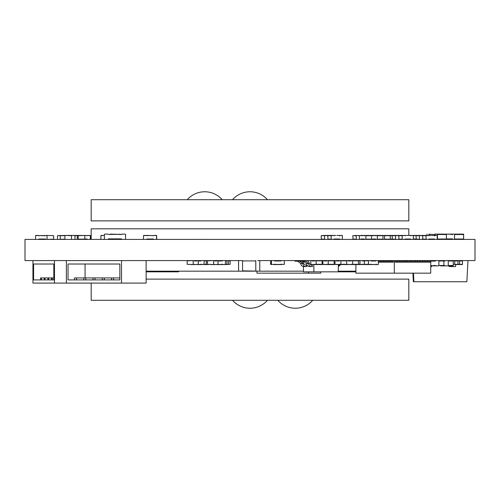 <?xml version="1.0" encoding="UTF-8"?>
<svg xmlns="http://www.w3.org/2000/svg" width="500" height="500" viewBox="0 0 500 500"><rect width="100%" height="100%" fill="white"/><g stroke="black" fill="none" stroke-linecap="round" stroke-linejoin="round"><path stroke-width="0.75" d="M242.281 260.587L25 260.587L25 239.412L475 239.412L475 260.587L257.719 260.587M204.781 239.425L191.769 239.412M204.781 239.412L308.231 239.412M302.275 261.2L303.544 263.575L306.788 265.881L306.8 266.544L304.056 266.544C302.175 266.544 301.062 265.538 300.706 263.531L297.744 261.2L299.825 261.2L302.787 263.531C303.144 265.538 304.256 266.544 306.137 266.544M305.925 260.587C307.794 260.587 308.906 261.581 309.269 263.575L312.512 265.881L312.525 266.544L309.781 266.544C307.9 266.544 306.788 265.538 306.438 263.531L303.469 261.2M355.894 271.837L303.5 271.837L303.375 266.494M303.288 262.638L303.256 261.2M313.913 271.837L313.844 264.556M338.25 271.837L338.419 264.556M303.488 260.587L303.488 261.2L305.556 261.2L308.519 263.531C308.869 265.538 309.988 266.544 311.863 266.544M300.719 260.619L300.2 260.587M303.488 261.2L302.094 261.2L302.094 260.587M300.844 260.587L300.844 261.2L302.094 261.2M300.844 261.2L301.4 261.2M295.119 260.587L295.119 261.2L296.369 261.2L296.369 260.587M295.119 261.2L295.675 261.2M297.756 260.587L297.756 261.2L296.369 261.2M339.963 264.556L338.387 265.763M338.369 266.494L340.763 264.556M448.994 265.881L448.994 266.544L449.025 265.881M467.975 260.587L466.85 281.762L413.913 281.762L413.469 273.163M413.913 281.762L413.363 281.762L412.906 273.163M455.613 266.544L448.994 266.544L455.613 266.544L455.656 264.556M431.819 265.881L431.788 266.544L430.737 266.544M355.894 264.556L355.894 273.163L430.737 273.163L430.737 261.825M394.319 273.163L394.319 260.587M392.95 262.175L391.506 262.175A1.056 0.731 -90 0 1 390.781 261.119L392.219 261.119A1.056 0.731 90 0 0 392.95 262.175L393.312 262.175L393.312 260.587M390.256 262.175L388.819 262.175A1.056 0.731 -90 0 1 388.088 261.119L389.531 261.119A1.056 0.731 90 0 0 390.256 262.175L390.625 262.175L390.625 260.587M387.569 262.175L386.125 262.175A1.056 0.731 -90 0 1 385.4 261.119L386.838 261.119A1.056 0.731 90 0 0 387.569 262.175L387.931 262.175L387.931 260.587M384.881 262.175L383.438 262.175A1.056 0.731 -90 0 1 382.706 261.119L384.15 261.119A1.056 0.731 90 0 0 384.881 262.175L385.244 262.175L385.244 260.587M382.188 262.175L380.75 262.175A1.056 0.731 -90 0 1 380.019 261.119L381.463 261.119A1.056 0.731 90 0 0 382.188 262.175L382.55 262.175L382.55 260.587M378.537 261.119L378.769 261.119A1.056 0.731 90 0 0 379.5 262.175L379.862 262.175L379.862 260.587M396.644 262.175L395.275 262.175L395.275 260.587M428.65 262.175L429.781 262.175L428.419 262.175L428.419 260.587M425.962 262.175L427.231 262.175L425.869 262.175L425.869 260.587M423.7 262.175A1.056 0.769 -90 0 0 424.469 261.119L425.838 261.119A1.056 0.769 90 0 1 425.069 262.175L423.319 262.175L424.681 262.175L423.319 262.175L423.319 260.587M422.137 262.175L420.769 262.175L420.769 260.587M419.588 262.175L418.219 262.175L418.219 260.587M417.038 262.175L415.669 262.175L415.669 260.587M414.487 262.175L413.119 262.175L413.119 260.587M411.938 262.175L410.575 262.175L410.575 260.587M409.387 262.175L408.025 262.175L408.025 260.587M406.838 262.175L405.475 262.175L405.475 260.587M404.288 262.175L402.925 262.175L402.925 260.587M401.744 262.175L400.375 262.175L400.375 260.587M399.194 262.175L397.825 262.175L397.825 260.587M435.387 260.587L435.387 261.119L430.938 261.119L430.938 260.587M429.569 261.119L430.938 261.119A1.056 0.769 90 0 1 430.169 262.175L428.8 262.175A1.056 0.769 -90 0 0 429.569 261.119L429.569 260.587M428.419 262.175L428.8 262.175M425.869 262.175L426.25 262.175A1.056 0.769 -90 0 0 427.019 261.119L428.387 261.119L428.387 260.587M428.387 261.119A1.056 0.769 90 0 1 427.619 262.175L426.25 262.175M427.019 261.119L427.019 260.587M425.838 261.119L425.838 260.587M424.469 261.119L424.469 260.587M421.662 262.175L421.156 262.175A1.056 0.769 -90 0 0 421.919 261.119L423.288 261.119L423.288 260.587M423.288 261.119A1.056 0.769 90 0 1 422.519 262.175L421.156 262.175M421.919 261.119L421.919 260.587M418.969 262.175L418.606 262.175A1.056 0.769 -90 0 0 419.375 261.119L420.737 261.119L420.737 260.587M420.737 261.119A1.056 0.769 90 0 1 419.969 262.175L418.606 262.175M419.375 261.119L419.375 260.587M416.281 262.175L416.056 262.175A1.056 0.769 -90 0 0 416.825 261.119L418.188 261.119L418.188 260.587M418.188 261.119A1.056 0.769 90 0 1 417.419 262.175L416.056 262.175M416.825 261.119L416.825 260.587M413.594 262.175L413.506 262.175A1.056 0.769 -90 0 0 414.275 261.119L415.637 261.119L415.637 260.587M415.637 261.119A1.056 0.769 90 0 1 414.869 262.175L413.506 262.175M414.275 261.119L414.275 260.587M410.9 262.175L410.956 262.175A1.056 0.769 -90 0 0 411.725 261.119L413.088 261.119L413.088 260.587M413.088 261.119A1.056 0.769 90 0 1 412.325 262.175L410.956 262.175M411.725 261.119L411.725 260.587M408.212 262.175L408.406 262.175A1.056 0.769 -90 0 0 409.175 261.119L410.544 261.119L410.544 260.587M410.544 261.119A1.056 0.769 90 0 1 409.775 262.175L408.406 262.175M409.175 261.119L409.175 260.587M405.475 262.175L405.856 262.175A1.056 0.769 -90 0 0 406.625 261.119L407.994 261.119L407.994 260.587M407.994 261.119A1.056 0.769 90 0 1 407.225 262.175L405.856 262.175M406.625 261.119L406.625 260.587M402.925 262.175L403.306 262.175A1.056 0.769 -90 0 0 404.075 261.119L405.444 261.119L405.444 260.587M405.444 261.119A1.056 0.769 90 0 1 404.675 262.175L403.306 262.175M404.075 261.119L404.075 260.587M400.375 262.175L400.763 262.175A1.056 0.769 -90 0 0 401.525 261.119L402.894 261.119L402.894 260.587M402.894 261.119A1.056 0.769 90 0 1 402.125 262.175L400.763 262.175M401.525 261.119L401.525 260.587M397.825 262.175L398.212 262.175A1.056 0.769 -90 0 0 398.981 261.119L400.344 261.119L400.344 260.587M400.344 261.119A1.056 0.769 90 0 1 399.575 262.175L398.212 262.175M398.981 261.119L398.981 260.587M395.275 262.175L395.662 262.175A1.056 0.769 -90 0 0 396.431 261.119L397.794 261.119L397.794 260.587M397.794 261.119A1.056 0.769 90 0 1 397.025 262.175L395.662 262.175M396.431 261.119L396.431 260.587M392.219 261.119L392.219 260.587M390.781 261.119L390.781 260.587M389.531 261.119L389.531 260.587M388.088 261.119L388.088 260.587M386.838 261.119L386.838 260.587M385.4 261.119L385.4 260.587M384.15 261.119L384.15 260.587M382.706 261.119L382.706 260.587M381.463 261.119L381.463 260.587M380.019 261.119L380.019 260.587M378.769 261.119L378.769 260.587M379.5 262.175L378.537 262.175M362.631 260.988L362.631 260.587M326.781 264.225L326.85 264.556L324.45 264.556L330.244 264.556M329.981 264.556L322.919 264.556L322.919 260.587M324.169 260.988L326.894 260.988L324.169 260.988L324.169 260.587M328.144 260.587L328.256 264.294L327.113 264.556L327.056 264.225M328.144 264.556L334.175 264.556L334.175 260.587M323.95 264.556L327.056 264.425M324.275 264.225L324.45 264.556M326.894 260.988L326.894 260.587M314.719 264.225L314.788 264.556L312.387 264.556L318.181 264.556M317.919 264.556L310.85 264.556L310.85 260.587M312.106 260.988L314.831 260.988L312.106 260.988L312.106 260.587M316.081 260.587L316.194 264.294L315.05 264.556L314.994 264.225M316.081 264.556L322.113 264.556L322.113 260.587M311.887 264.556L314.994 264.425M312.213 264.225L312.387 264.556M314.831 260.988L314.831 260.587M351.112 264.225L351.169 264.556L348.537 264.556L354.2 264.556M353.9 264.556L346.781 264.494M348.237 260.988L351.231 260.988L348.237 260.988L348.237 260.587M352.606 260.587L352.731 264.294L351.469 264.556L351.413 264.225M352.606 264.556L358.512 264.556L358.512 260.587M348 264.556L351.413 264.425M348.356 264.225L348.537 264.556L345.069 264.556M351.231 260.988L351.231 260.587M339.306 264.225L339.369 264.556L336.731 264.556L342.4 264.556M342.094 264.556L335.056 264.556L335.056 260.587M340.956 264.556L335.056 264.556M336.431 260.988L339.425 260.988L336.431 260.988L336.431 260.587M340.806 260.587L340.925 264.294L339.669 264.556L339.606 264.225M340.806 264.556L346.706 264.556L346.706 260.587M336.194 264.556L339.606 264.425M336.556 264.225L336.731 264.556M339.425 260.988L339.425 260.587M363.044 264.556L358.581 264.556M367.919 264.556L363.669 264.556M364.144 260.988L362.438 260.988L362.438 260.587M362.131 264.225L362.638 264.225L362.031 264.556L359.894 264.294L360.1 260.587M356.838 264.556L360.1 264.556M362.638 264.225L362.656 264.556M363.263 260.587L363.263 260.988M371.538 264.556L367.069 264.556M378.338 260.587L378.338 264.556L372.163 264.556M376 260.587L376 260.988L370.925 260.988L370.925 260.587M370.619 264.225L371.131 264.225L370.519 264.556L368.387 264.294L368.594 260.587M364.344 260.587L364.344 264.556L368.594 264.556M376.306 264.225L375.8 264.225L376.406 264.556M371.131 264.225L371.144 264.556M375.8 264.225L376.306 264.425M371.756 260.587L371.756 260.988M375.613 264.556L370.619 264.425M438.512 265.881L432.975 265.881M438.537 265.881A0.4 0.35 -90 0 0 438.888 265.487L438.888 260.988L444.406 260.988L443.888 260.988L443.888 265.487A0.4 0.35 -90 0 1 443.537 265.881L440.5 265.881M435.269 265.487L433.869 265.487L435.269 265.487L435.5 265.881M438.888 260.988A0.4 0.35 -90 0 0 438.537 260.587M433.869 265.487L435.269 265.619M443.888 260.988A0.4 0.35 -90 0 0 443.537 260.587M437.975 265.881L430.737 265.619M434.944 265.881L433.762 265.881M447.887 265.881L443.137 265.881M444.762 260.587L444.762 261.119L443.888 261.119M435.387 261.119L433.094 261.119L433.094 260.587M447.912 265.881A0.4 0.35 -90 0 0 448.263 265.487L448.263 260.988L453.263 260.988L453.263 265.487A0.4 0.35 -90 0 1 452.912 265.881L449.875 265.881M444.644 265.487L443.888 265.487L444.875 265.881M448.263 260.988A0.4 0.35 -90 0 0 447.912 260.587M453.263 260.988A0.4 0.35 -90 0 0 452.912 260.587M444.406 260.587L444.406 260.988M457.144 264.225L455.513 264.556L457.981 264.556L457.981 260.587M455.544 260.988L457.212 260.988L455.544 260.988L455.544 260.587M455.444 264.225L455.406 264.556L454.706 264.294L454.775 260.587M460.219 264.225L460.194 264.556L454.775 264.556M457.212 260.587L457.212 260.988M461.725 264.225L460.269 264.556L462.463 264.556L462.463 260.587M460.306 260.988L461.788 260.988L460.306 260.988L460.306 260.587M461.788 260.587L461.788 260.988M459.631 264.556L459.631 260.587M242.556 260.919L255.794 260.919L255.781 260.587L255.794 271.175L238.588 271.175L238.588 260.587M242.556 271.175L242.556 260.587M259.762 260.587L259.762 271.175L242.556 270.844M238.575 260.587L238.588 271.175M255.794 260.919L255.794 270.844M352.8 264.556L351.269 264.556M280.894 264.225L281.55 264.225L280.744 264.556L274.244 264.556L280.025 264.556M284.181 260.587L284.444 264.294L280.844 264.525M281.156 260.587L281.156 260.988L274.581 260.988L274.581 260.587M274.188 264.225L274.844 264.225L274.056 264.556L271.294 264.294L271.556 260.587M270.806 260.587L270.544 264.294L271.556 264.556M281.55 264.225L281.681 264.556M274.844 264.225L274.962 264.556M280.406 260.587L280.406 260.988M217.763 264.556L226.5 264.556M223.425 264.556L219.363 264.556M228.337 264.556L228.6 260.85L230.138 260.85L230.138 264.294L225.894 264.556M222.306 260.587L222.306 260.988L218.944 260.988L218.944 260.587M219.969 264.556L218.425 264.556M220.481 260.988L220.481 260.587M222.044 264.225L222.688 264.225L221.95 264.556L210.756 264.556M225.263 264.556L225.519 260.85L227.062 260.85L226.8 264.556L222.819 264.556L222.688 264.225M222.306 260.988L218.113 260.988M197.406 264.556L201.875 264.556M208.406 264.556L206.044 264.556M201.075 260.587L201.075 260.988L199.312 260.988L199.312 260.587M198.819 264.556L196.45 264.556M200.825 264.225L201.45 264.225L200.744 264.556L195.263 264.556M203.938 264.556L204.188 260.85L206.425 260.85L206.175 264.556L201.575 264.556L201.45 264.225M201.075 260.988L198.381 260.988M320.744 271.837L320.744 273.163L256.931 273.163L256.931 271.175M308.419 273.163L308.419 271.837M178.606 271.175L178.594 271.837L146.125 271.837M155.369 271.837L155.369 271.175M214.625 264.225L214.581 264.556L207.413 264.294L207.5 260.587M207.413 264.294L213.731 264.556M216.994 260.988L214.756 260.988L216.994 260.988L216.994 260.587M218.025 260.587L218.025 264.556L210.95 264.556M216.906 264.225L217.175 264.556M214.756 260.587L214.756 260.988M207.413 260.85L213.731 260.587M213.637 260.85L213.637 264.294M196.806 264.556L190.963 264.556M194.331 264.225L194.281 264.556L187.1 264.294L187.206 260.587M187.1 264.294L193.294 264.556M197.081 260.988L194.488 260.988L197.081 260.988L197.081 260.587M198.275 260.587L198.275 264.556L191.2 264.556M196.981 264.225L197.288 264.556M194.488 260.587L194.488 260.988M187.1 260.85L193.294 260.587M193.194 260.85L193.194 264.294M156.444 235.444L153.925 235.444L156.706 235.706L156.444 239.412M146.781 239.013L153.4 239.013L146.781 239.013L146.781 239.412M143.737 235.444L146.25 235.444L143.475 235.706L143.475 239.15L143.475 235.706M153.794 235.575L153.131 235.775L153.925 235.444M147.044 235.775L146.381 235.575L147.175 235.444L153.131 235.575L147.044 235.575M153.4 239.412L153.4 239.013M156.706 239.15L156.706 235.706M104.775 234.119L108.219 234.119L104.775 234.119A0.4 0.4 0 0 0 104.375 234.513L104.375 239.013L104.375 234.513M108.35 238.881L121.581 238.881L108.35 238.881L108.35 239.412M125.156 234.119L121.719 234.119L125.156 234.119A0.4 0.4 0 0 1 125.556 234.513L125.556 239.013A0.4 0.4 0 0 1 125.156 239.412M121.45 234.381L119.862 234.513L121.45 234.513L121.719 234.119M110.069 234.513L108.481 234.381L110.069 234.513L110.331 234.119L119.862 234.381L110.069 234.381M119.862 234.513L119.6 234.119M104.775 239.412A0.4 0.4 0 0 1 104.375 239.013L104.375 239.013M121.581 239.412L121.581 238.881M125.556 239.013L125.556 234.513M84.769 235.706L84.769 239.15L78.15 239.15L78.15 235.706L84.769 235.444L64.912 235.444L71.531 235.706L71.531 239.412M71.531 235.444L78.15 235.706M77.487 239.412L64.912 239.412M57.494 239.412L64.912 239.15L64.912 235.706L60.281 235.706L60.281 239.412M108.35 239.013L110.806 239.013L108.35 239.013M101.144 235.444L103.656 235.444L100.881 235.706L100.881 239.15L100.881 235.706M104.188 239.013L104.188 239.412M110.806 239.412L110.806 239.013M90.194 235.444L87.675 235.444L90.456 235.706L90.194 239.412M84.769 239.013L87.15 239.013L84.769 239.013M87.544 235.575L86.881 235.775L87.675 235.444M77.225 239.15L77.225 235.706L77.225 239.15M84.769 235.444L86.881 235.575L84.769 235.575M77.487 235.444L78.15 235.444M87.15 239.412L87.15 239.013M90.456 239.15L90.456 235.706M53.663 235.706L47.044 235.444L53.663 235.706L53.663 239.412M53.663 239.15L47.044 239.412M47.044 239.15L47.044 235.706M64.912 235.444L57.494 235.706L57.494 239.15M74.987 235.444L74.987 239.412M46 235.444L47.044 235.444L45.862 235.575M38.85 239.013L45.469 239.013L38.85 239.013L38.85 239.412M35.806 235.444L38.319 235.444L35.544 235.706L35.544 239.15L35.544 235.706M45.2 235.775L39.112 235.575L45.2 235.575M39.112 235.775L38.45 235.775L39.112 235.575M45.469 239.412L45.469 239.013M60.281 235.444L57.494 235.706M405.219 235.444L407.088 235.444M407.825 235.444L413.312 235.444L413.312 239.412M410 235.444L413.312 235.444M404.944 239.412L404.944 239.013L410.675 239.013L410.675 239.412M402.306 239.412L402.081 235.706L404.487 235.444L401.175 235.444M402.306 235.444L398.769 235.706L399 239.412M407.369 239.412L407.369 239.013M411.131 235.444L410.444 235.575L411.019 235.575M405.175 235.775L404.487 235.444L406.694 235.444M411.019 235.775L410.444 235.775M395.425 235.444L403.65 235.444M401.206 235.444L404.513 235.444M398.325 239.412L398.769 239.013M395.688 239.412L395.462 235.706L397.869 235.444L394.556 235.444M395.688 235.444L392.15 235.706L392.381 239.412M398.556 235.775L397.981 235.775L398.606 235.444M397.981 235.775L397.869 235.444M406.925 239.013L406.694 239.412M368.488 235.444L371.8 235.444M356.094 235.444L355.225 235.444M358.988 239.412L359.319 239.013M356.356 239.412L356.125 235.706L358.531 235.444M356.356 235.444L352.812 235.706L353.044 239.412M359.219 235.775L358.644 235.775L359.338 235.575M405.788 235.444L411.287 235.444M401.044 235.444L406.775 235.444M413.125 235.444L407.394 235.444M414.156 235.775L414.338 235.444L418.856 235.444M412.506 235.444L427.519 235.444M416.025 239.013L414.025 239.013L416.025 239.013M413.825 235.775L413.762 235.444M414.025 239.412L414.025 239.013M429.094 235.444L430.962 235.444M431.694 235.444L437.181 235.444L437.181 239.412M433.875 235.444L437.181 235.444M428.819 239.412L428.819 239.013L434.55 239.013L434.55 239.412M426.181 239.412L425.95 235.706L428.356 235.444L425.05 235.444M426.181 235.444L422.644 235.706L422.869 239.412M431.238 239.412L431.238 239.013M435.006 235.444L434.319 235.575L434.894 235.575M429.044 235.775L428.356 235.444M434.894 235.775L434.319 235.775M425.081 235.444L430.569 235.444M422.2 239.412L422.644 239.013M419.562 239.412L419.331 235.706L421.737 235.444L418.431 235.444M419.562 235.444L416.025 235.706L416.256 239.412M422.425 235.775L421.856 235.775L422.475 235.444M421.856 235.775L421.737 235.444M430.794 239.013L430.569 239.412M334.231 235.444L331.056 235.444M336.831 235.444L342.319 235.444L342.319 239.412M339.012 235.444L342.319 235.444M333.956 239.412L333.956 239.013L339.688 239.013L339.688 239.412M331.319 239.412L331.087 235.706L333.494 235.444L330.188 235.444M331.319 235.444L327.781 235.706L328.006 239.412M336.375 239.412L336.375 239.013M340.144 235.444L339.456 235.575L340.031 235.575M334.181 235.775L333.494 235.444M340.031 235.775L339.456 235.775M324.438 235.444L332.656 235.444M330.219 235.444L335.706 235.444M327.337 239.412L327.781 239.013M324.7 239.412L324.469 235.706L326.875 235.444L323.569 235.444M324.7 235.444L321.163 235.706L321.394 239.412M327.562 235.775L326.994 235.775L327.612 235.444M326.994 235.775L326.875 235.444M335.931 239.013L335.706 239.412M381.163 235.444L385.181 235.444M383.219 235.775L383.288 235.444L384.675 235.706L384.544 239.412M390.275 239.412L390.275 235.444L384.544 235.444M396.994 235.444L394.4 235.444M389.656 235.444L396.644 235.444M392.15 239.013L391.175 239.013L392.15 239.013M401.737 235.444L396.006 235.444M390.975 235.775L391.306 235.775L390.913 235.444M391.175 239.412L391.175 239.013M391.306 235.775L390.975 235.575M391.488 235.444L392.181 235.575M444.681 234.119L435.513 234.119L437.231 234.119L437.431 234.513L437.413 239.181M446.4 239.412L446.4 234.119L437.231 234.119M436.206 234.119L437.931 234.119M428.894 234.513L429.688 234.513L428.762 234.119M427.038 234.119L426.844 235.444M435.513 234.119L434.681 234.119M435.375 234.513L434.581 234.513L435.375 234.381M434.581 234.513L428.894 234.381M429.688 234.513L430.05 234.119M452.569 234.513L451.775 234.513L452.7 234.119L454.425 234.119L454.625 234.513L454.425 239.412M463.594 239.412L463.594 234.119L454.425 234.119M460.588 234.119L447.244 234.119L460.588 234.119M452.638 238.881L446.6 238.881L452.638 238.881L452.638 239.412M445.95 234.119L455.125 234.119M444.231 234.119L453.4 234.119M451.775 234.513L451.875 234.119M447.244 234.119L452.569 234.381M361.106 235.775L364.194 235.444L360.706 235.444L366.438 235.444M359.45 239.412L359.319 235.706L360.706 235.444M364.281 239.013L360.969 239.013L364.281 239.013L364.281 239.412M364.481 235.775L364.15 235.775L364.544 235.444L365.938 235.706L365.8 239.412M371.531 239.412L371.531 235.444L365.8 235.444M360.969 239.412L360.969 239.013M364.15 235.775L364.481 235.575M372.569 235.775L375.656 235.444L372.169 235.444L377.9 235.444M370.913 235.444L372.169 235.444M375.744 239.013L372.431 239.013L375.744 239.013L375.744 239.412M375.944 235.775L375.613 235.775L376.006 235.444L377.394 235.706L377.262 239.412M382.994 239.412L382.994 235.444L377.262 235.444M372.431 239.412L372.431 239.013M375.613 235.775L375.944 235.575M66.369 260.587L66.369 283.087L146.125 283.087L146.125 260.587M119.856 279.906L119.856 264.019L68.037 264.019L68.037 279.906L119.856 279.906L113.562 279.906L113.562 277.919L119.856 277.919M121.519 283.087L121.519 260.587M119.856 264.019L85.069 264.019L85.069 277.919M113.562 277.919L111.538 277.919L111.538 279.906M104.306 279.906L104.306 277.919L111.538 277.919M104.306 277.919L102.287 277.919L102.287 279.906M95.056 279.906L95.056 277.919L102.287 277.919M95.056 277.919L93.031 277.919L93.031 279.906M85.8 279.906L85.8 277.919L93.031 277.919M85.8 277.919L83.781 277.919L83.781 279.906M76.55 279.906L76.55 277.919L83.781 277.919M76.55 277.919L74.525 277.919L74.525 279.906M32.938 260.587L32.938 283.087L66.369 283.087M53.819 279.906L53.819 264.019L33.587 264.019L33.587 279.906L53.819 279.906L52.269 279.906L52.269 277.919L53.819 277.919M54.475 283.087L54.475 260.587M44.256 277.919L41.431 277.919L41.431 279.906L44.256 279.906L44.256 277.919L47.869 277.919L47.869 279.906L45.044 279.906L45.044 277.919M41.431 277.919L40.644 277.919L40.644 279.906L33.587 279.906M51.481 277.919L48.656 277.919L48.656 279.906L51.481 279.906L51.481 277.919L52.269 277.919M53.819 264.019L33.587 264.019M48.656 277.919L47.869 277.919M91.175 239.412L91.175 228.825L408.825 228.825L408.825 235.444M91.175 199.706L408.825 199.706L408.825 220.881L91.175 220.881L91.175 199.706M146.125 279.119L408.825 279.119L408.825 300.294L91.175 300.294L91.175 283.087M355.894 271.175L338.263 271.175M303.488 271.175L259.762 271.175M238.575 271.175L146.125 271.175M306.438 263.531L308.519 263.531M300.706 263.531L302.787 263.531M328.256 264.294L334.288 264.294M334.288 260.85L328.256 260.85M316.194 264.294L322.225 264.294M322.225 260.85L316.194 260.85M352.731 264.294L359.894 264.294M359.894 260.85L352.731 260.85M340.925 264.294L346.825 264.294M346.825 260.85L340.925 260.85M362.131 264.425L364.169 264.425M364.144 264.294L368.387 264.294M368.387 260.85L364.144 260.85M443.888 265.487L438.888 265.487M453.263 265.487L448.263 265.487M443.862 265.619L444.644 265.619M453.263 264.294L454.706 264.294M454.706 260.85L453.237 260.85M458.044 264.294L459.569 264.294M459.569 260.85L458.044 260.85M274.188 264.425L281.55 264.425M270.544 264.294L271.294 264.294M271.294 260.85L270.544 260.85M230.138 264.294L228.6 264.294M218.106 264.425L222.688 264.425M227.062 264.294L225.519 264.294M198.369 264.425L201.45 264.425M206.425 264.294L204.188 264.294M402.081 235.706L398.769 235.706M398.325 239.15L402.081 239.15M398.8 235.575L397.981 235.575M395.462 235.706L392.15 235.706M392.15 239.15L395.462 239.15M356.125 235.706L352.812 235.706M352.812 239.15L356.125 239.15M416.056 235.575L413.825 235.575M422.2 239.15L425.95 239.15M425.95 235.706L422.644 235.706M422.675 235.575L421.856 235.575M419.331 235.706L416.025 235.706M416.025 239.15L419.331 239.15M331.087 235.706L327.781 235.706M327.781 239.15L331.087 239.15M327.812 235.575L326.994 235.575M324.469 235.706L321.163 235.706M321.163 239.15L324.469 239.15M390.406 235.706L384.675 235.706M384.675 239.15L390.406 239.15M446.6 234.513L437.431 234.513M437.431 239.013L446.6 239.013M463.794 234.513L454.625 234.513M454.625 239.013L463.794 239.013M371.669 235.706L365.938 235.706M365.938 239.15L371.669 239.15M383.125 235.706L377.394 235.706M377.394 239.15L383.125 239.15M294.994 260.587L294.994 261.2M300.719 260.587L300.719 261.2M346.756 261.2L346.756 260.587M222.194 199.706A23.163 23.163 0 0 0 187.275 199.706M267.456 199.706A23.163 23.163 0 0 0 232.544 199.706M277.806 300.294A23.163 23.163 0 0 0 312.725 300.294M232.544 300.294A23.163 23.163 0 0 0 267.456 300.294"/></g></svg>
